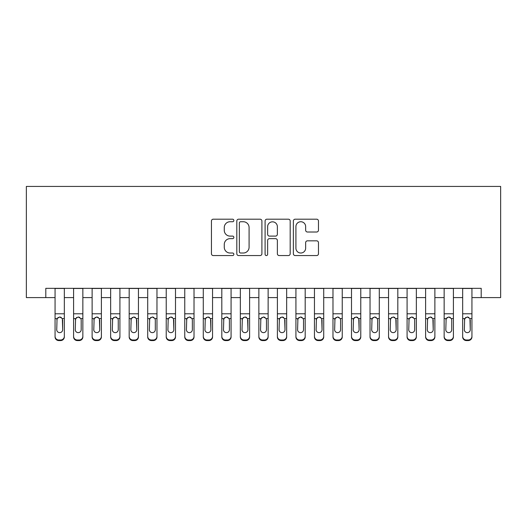 <?xml version="1.0" encoding="UTF-8"?>
<svg xmlns="http://www.w3.org/2000/svg" width="527" height="527" viewBox="0 0 527 527"><rect width="100%" height="100%" fill="white"/><g stroke="black" fill="none" stroke-linecap="round" stroke-linejoin="round"><path stroke-width="0.79" d="M233.856 220.464A1.271 1.271 0 0 0 232.585 219.192L213.264 219.192A1.818 1.818 0 0 0 211.446 221.011L211.446 253.744A1.818 1.818 0 0 0 213.264 255.562L232.585 255.562A1.271 1.271 0 0 0 233.856 254.291A1.271 1.271 0 0 0 232.585 253.019L230.082 253.019A5.817 5.817 0 0 1 224.265 247.196L224.265 244.469A5.817 5.817 0 0 1 230.082 238.652L232.585 238.652A1.271 1.271 0 0 0 233.856 237.374A1.271 1.271 0 0 0 232.585 236.103L230.082 236.103A5.817 5.817 0 0 1 224.265 230.286L224.265 227.559A5.817 5.817 0 0 1 230.082 221.735L232.585 221.735A1.271 1.271 0 0 0 233.856 220.464M316.648 232.012A1.818 1.818 0 0 0 318.466 230.194L318.466 221.011A1.818 1.818 0 0 0 316.648 219.192L295.186 219.192A1.818 1.818 0 0 0 293.368 221.011L293.368 253.744A1.818 1.818 0 0 0 295.186 255.562L316.648 255.562A1.818 1.818 0 0 0 318.466 253.744L318.466 242.651A1.818 1.818 0 0 0 316.648 240.832L307.465 240.832A1.818 1.818 0 0 0 305.647 242.651L305.647 248.151A4.862 4.862 0 0 1 300.779 253.019A4.862 4.862 0 0 1 295.917 248.151L295.917 226.603A4.862 4.862 0 0 1 300.779 221.735A4.862 4.862 0 0 1 305.647 226.603L305.647 230.194A1.818 1.818 0 0 0 307.465 232.012L316.648 232.012M45.803 297.59L45.803 288.328L481.197 288.328L481.197 297.59L500.65 297.59L500.65 186.426L26.35 186.426L26.35 297.59L55.065 297.59M261.906 221.011A1.818 1.818 0 0 0 260.088 219.192L238.632 219.192A1.818 1.818 0 0 0 236.814 221.011L236.814 253.744A1.818 1.818 0 0 0 238.632 255.562L260.088 255.562A1.818 1.818 0 0 0 261.906 253.744L261.906 221.011M266.912 219.192L288.368 219.192A1.818 1.818 0 0 1 290.186 221.011L290.186 253.744A1.818 1.818 0 0 1 288.368 255.562L279.185 255.562A1.818 1.818 0 0 1 277.367 253.744L277.367 240.47A1.818 1.818 0 0 0 275.549 238.652L269.455 238.652A1.818 1.818 0 0 0 267.637 240.47L267.637 254.291A1.271 1.271 0 0 1 266.366 255.562A1.271 1.271 0 0 1 265.094 254.291L265.094 221.011A1.818 1.818 0 0 1 266.912 219.192M64.334 297.59L73.596 297.59M82.858 297.59L92.12 297.59M101.388 297.59L110.65 297.59M119.912 297.59L129.174 297.59M138.443 297.59L147.705 297.59M156.967 297.59L166.229 297.59M175.498 297.59L184.76 297.59M194.022 297.59L203.284 297.59M212.552 297.59L221.814 297.59M231.076 297.59L240.338 297.59M249.607 297.59L258.869 297.59M268.131 297.59L277.393 297.59M286.662 297.59L295.924 297.59M305.186 297.59L314.448 297.59M323.716 297.59L332.978 297.59M342.24 297.59L351.502 297.59M360.771 297.59L370.033 297.59M379.295 297.59L388.557 297.59M397.826 297.59L407.088 297.59M416.35 297.59L425.612 297.59M434.88 297.59L444.142 297.59M453.404 297.59L462.666 297.59M471.935 297.59L481.197 297.59M240.628 221.735A1.271 1.271 0 0 0 239.357 223.007L239.357 251.741A1.271 1.271 0 0 0 240.628 253.019L243.27 253.019A5.817 5.817 0 0 0 249.087 247.196L249.087 227.559A5.817 5.817 0 0 0 243.27 221.735L240.628 221.735M277.367 226.689A4.862 4.862 0 0 0 272.505 221.827A4.862 4.862 0 0 0 267.637 226.689L267.637 234.284A1.818 1.818 0 0 0 269.455 236.103L275.549 236.103A1.818 1.818 0 0 0 277.367 234.284L277.367 226.689M55.065 319.158L55.065 336.318A3.702 3.676 -0 0 0 58.774 339.994L60.625 339.994A3.702 3.676 -0 0 0 64.334 336.318L64.334 336.898A3.702 3.676 180 0 1 60.625 340.574L60.625 339.994M59.696 332.642A2.964 2.938 180 0 0 62.66 329.698L62.66 319.942M56.732 330.277L56.732 329.698M58.154 317.399L56.732 319.711M61.244 317.399L59.696 316.964M64.334 288.328L64.334 336.318M55.065 288.328L55.065 336.898A3.702 3.676 180 0 0 58.774 340.574L60.625 340.574M62.338 318.578L62.667 329.698A2.964 2.938 180 0 1 59.703 332.642A2.964 2.938 180 0 1 56.738 329.698L57.061 318.578L59.703 316.964L62.338 318.578L64.334 318.578M73.596 319.158L73.596 336.318A3.702 3.676 0 0 0 77.298 339.994L79.155 339.994A3.702 3.676 0 0 0 82.858 336.318L82.858 336.898A3.702 3.676 180 0 1 79.155 340.574L79.155 339.994M81.191 329.698L81.191 319.942L81.191 329.698A2.964 2.938 180 0 1 78.227 332.642A2.964 2.938 180 0 0 81.191 329.698M75.262 330.277L75.262 329.698A2.964 2.938 180 0 0 78.227 332.642M76.678 317.399L75.262 319.711M79.775 317.399L78.227 316.964L80.862 318.578L81.191 319.942M92.12 319.158L92.12 336.318A3.702 3.676 0 0 0 95.828 339.994L97.679 339.994A3.702 3.676 0 0 0 101.388 336.318L101.388 336.898A3.702 3.676 180 0 1 97.679 340.574L97.679 339.994M96.751 332.642A2.964 2.938 180 0 0 99.715 329.698L99.715 319.942M93.786 330.277L93.786 329.698M95.209 317.399L93.786 319.711M98.299 317.399L96.751 316.964M110.65 319.158L110.65 336.318A3.702 3.676 0 0 0 114.352 339.994L116.21 339.994A3.702 3.676 0 0 0 119.912 336.318L119.912 336.898A3.702 3.676 180 0 1 116.21 340.574L116.21 339.994M118.246 329.698L118.246 319.942L118.246 329.698A2.964 2.938 180 0 1 115.281 332.642A2.964 2.938 180 0 0 118.246 329.698M112.317 330.277L112.317 329.698A2.964 2.938 180 0 0 115.281 332.642M113.733 317.399L112.317 319.711M116.829 317.399L115.281 316.964L117.916 318.578L118.246 319.942M129.174 319.158L129.174 336.318A3.702 3.676 0 0 0 132.883 339.994L134.734 339.994A3.702 3.676 0 0 0 138.443 336.318L138.443 336.898A3.702 3.676 180 0 1 134.734 340.574L134.734 339.994M133.805 332.642A2.964 2.938 180 0 0 136.77 329.698L136.77 319.942M130.841 330.277L130.841 329.698M132.264 317.399L130.841 319.711M135.353 317.399L133.805 316.964M82.858 288.328L82.858 336.898M73.596 288.328L73.596 336.898A3.702 3.676 180 0 0 77.298 340.574L79.155 340.574M73.596 318.578L75.592 318.578L75.262 329.698M75.592 318.578L78.227 316.964M101.388 288.328L101.388 336.898M92.12 288.328L92.12 336.898A3.702 3.676 180 0 0 95.828 340.574L97.679 340.574M99.392 318.578L99.722 329.698A2.964 2.938 180 0 1 96.757 332.642A2.964 2.938 180 0 1 93.793 329.698L94.116 318.578L96.757 316.964L99.392 318.578L101.388 318.578M119.912 288.328L119.912 336.898M110.65 288.328L110.65 336.898A3.702 3.676 180 0 0 114.352 340.574L116.21 340.574M110.65 318.578L112.646 318.578L112.317 329.698M112.646 318.578L115.281 316.964M138.443 288.328L138.443 336.898M129.174 288.328L129.174 336.898A3.702 3.676 180 0 0 132.883 340.574L134.734 340.574M136.447 318.578L136.776 329.698A2.964 2.938 180 0 1 133.812 332.642A2.964 2.938 180 0 1 130.848 329.698L131.17 318.578L133.812 316.964L136.447 318.578L138.443 318.578M147.705 319.158L147.705 336.318A3.702 3.676 0 0 0 151.407 339.994L153.265 339.994A3.702 3.676 0 0 0 156.967 336.318L156.967 336.898A3.702 3.676 180 0 1 153.265 340.574L153.265 339.994M155.3 329.698L155.3 319.942L155.3 329.698A2.964 2.938 180 0 1 152.336 332.642A2.964 2.938 180 0 0 155.3 329.698M149.372 330.277L149.372 329.698A2.964 2.938 180 0 0 152.336 332.642M150.788 317.399L149.372 319.711M153.884 317.399L152.336 316.964L154.971 318.578L155.3 319.942M156.967 288.328L156.967 336.898M147.705 288.328L147.705 336.898A3.702 3.676 180 0 0 151.407 340.574L153.265 340.574M147.705 318.578L149.701 318.578L149.372 329.698M149.701 318.578L152.336 316.964M166.229 319.158L166.229 336.318A3.702 3.676 0 0 0 169.938 339.994L171.789 339.994A3.702 3.676 0 0 0 175.498 336.318L175.498 336.898A3.702 3.676 180 0 1 171.789 340.574L171.789 339.994M170.86 332.642A2.964 2.938 180 0 0 173.824 329.698L173.824 319.942M167.896 330.277L167.896 329.698M169.319 317.399L167.896 319.711M172.408 317.399L170.86 316.964M175.498 288.328L175.498 336.898M166.229 288.328L166.229 336.898A3.702 3.676 180 0 0 169.938 340.574L171.789 340.574M173.502 318.578L173.831 329.698A2.964 2.938 180 0 1 170.867 332.642A2.964 2.938 180 0 1 167.902 329.698L168.225 318.578L170.867 316.964L173.502 318.578L175.498 318.578M184.76 319.158L184.76 336.318A3.702 3.676 0 0 0 188.462 339.994L190.319 339.994A3.702 3.676 0 0 0 194.022 336.318L194.022 336.898A3.702 3.676 180 0 1 190.319 340.574L190.319 339.994M192.355 329.698L192.355 319.942L192.355 329.698A2.964 2.938 180 0 1 189.391 332.642A2.964 2.938 180 0 0 192.355 329.698M186.426 330.277L186.426 329.698A2.964 2.938 180 0 0 189.391 332.642M187.843 317.399L186.426 319.711M190.939 317.399L189.391 316.964L192.026 318.578L192.355 319.942M194.022 288.328L194.022 336.898M184.76 288.328L184.76 336.898A3.702 3.676 180 0 0 188.462 340.574L190.319 340.574M184.76 318.578L186.756 318.578L186.426 329.698M186.756 318.578L189.391 316.964M203.284 319.158L203.284 336.318A3.702 3.676 0 0 0 206.992 339.994L208.844 339.994A3.702 3.676 0 0 0 212.552 336.318L212.552 336.898A3.702 3.676 180 0 1 208.844 340.574L208.844 339.994M207.915 332.642A2.964 2.938 180 0 0 210.879 329.698L210.879 319.942M204.95 330.277L204.95 329.698M206.373 317.399L204.95 319.711M209.463 317.399L207.915 316.964M212.552 288.328L212.552 336.898M203.284 288.328L203.284 336.898A3.702 3.676 180 0 0 206.992 340.574L208.844 340.574M210.556 318.578L210.886 329.698A2.964 2.938 180 0 1 207.921 332.642A2.964 2.938 180 0 1 204.957 329.698L205.28 318.578L207.921 316.964L210.556 318.578L212.552 318.578M221.814 319.158L221.814 336.318A3.702 3.676 0 0 0 225.516 339.994L227.374 339.994A3.702 3.676 0 0 0 231.076 336.318L231.076 336.898A3.702 3.676 180 0 1 227.374 340.574L227.374 339.994M229.41 329.698L229.41 319.942L229.41 329.698A2.964 2.938 180 0 1 226.445 332.642A2.964 2.938 180 0 0 229.41 329.698M223.481 330.277L223.481 329.698A2.964 2.938 180 0 0 226.445 332.642M224.897 317.399L223.481 319.711M227.993 317.399L226.445 316.964L229.08 318.578L229.41 319.942M231.076 288.328L231.076 336.898M221.814 288.328L221.814 336.898A3.702 3.676 180 0 0 225.516 340.574L227.374 340.574M221.814 318.578L223.81 318.578L223.481 329.698M223.81 318.578L226.445 316.964M240.338 319.158L240.338 336.318A3.702 3.676 0 0 0 244.047 339.994L245.898 339.994A3.702 3.676 0 0 0 249.607 336.318L249.607 336.898A3.702 3.676 180 0 1 245.898 340.574L245.898 339.994M244.969 332.642A2.964 2.938 180 0 0 247.934 329.698L247.934 319.942M242.005 330.277L242.005 329.698M243.428 317.399L242.005 319.711M246.517 317.399L244.969 316.964M249.607 288.328L249.607 336.898M240.338 288.328L240.338 336.898A3.702 3.676 180 0 0 244.047 340.574L245.898 340.574M247.611 318.578L247.94 329.698A2.964 2.938 180 0 1 244.976 332.642A2.964 2.938 180 0 1 242.012 329.698L242.334 318.578L244.976 316.964L247.611 318.578L249.607 318.578M258.869 319.158L258.869 336.318A3.702 3.676 0 0 0 262.571 339.994L264.429 339.994A3.702 3.676 0 0 0 268.131 336.318L268.131 336.898A3.702 3.676 180 0 1 264.429 340.574L264.429 339.994M266.464 329.698L266.464 319.942L266.464 329.698A2.964 2.938 180 0 1 263.5 332.642A2.964 2.938 180 0 0 266.464 329.698M260.536 330.277L260.536 329.698A2.964 2.938 180 0 0 263.5 332.642M261.952 317.399L260.536 319.711M265.048 317.399L263.5 316.964L266.135 318.578L266.464 319.942M268.131 288.328L268.131 336.898M258.869 288.328L258.869 336.898A3.702 3.676 180 0 0 262.571 340.574L264.429 340.574M258.869 318.578L260.865 318.578L260.536 329.698M260.865 318.578L263.5 316.964M277.393 319.158L277.393 336.318A3.702 3.676 0 0 0 281.102 339.994L282.953 339.994A3.702 3.676 0 0 0 286.662 336.318L286.662 336.898A3.702 3.676 180 0 1 282.953 340.574L282.953 339.994M282.024 332.642A2.964 2.938 180 0 0 284.988 329.698L284.988 319.942M279.06 330.277L279.06 329.698M280.483 317.399L279.06 319.711M283.572 317.399L282.024 316.964M286.662 288.328L286.662 336.898M277.393 288.328L277.393 336.898A3.702 3.676 180 0 0 281.102 340.574L282.953 340.574M284.666 318.578L284.995 329.698A2.964 2.938 180 0 1 282.031 332.642A2.964 2.938 180 0 1 279.066 329.698L279.389 318.578L282.031 316.964L284.666 318.578L286.662 318.578M295.924 319.158L295.924 336.318A3.702 3.676 0 0 0 299.626 339.994L301.484 339.994A3.702 3.676 0 0 0 305.186 336.318L305.186 336.898A3.702 3.676 180 0 1 301.484 340.574L301.484 339.994M303.519 329.698L303.519 319.942L303.519 329.698A2.964 2.938 180 0 1 300.555 332.642A2.964 2.938 180 0 0 303.519 329.698M297.59 330.277L297.59 329.698A2.964 2.938 180 0 0 300.555 332.642M299.007 317.399L297.59 319.711M302.103 317.399L300.555 316.964L303.19 318.578L303.519 319.942M305.186 288.328L305.186 336.898M295.924 288.328L295.924 336.898A3.702 3.676 180 0 0 299.626 340.574L301.484 340.574M295.924 318.578L297.92 318.578L297.59 329.698M297.92 318.578L300.555 316.964M314.448 319.158L314.448 336.318A3.702 3.676 0 0 0 318.156 339.994L320.008 339.994A3.702 3.676 0 0 0 323.716 336.318L323.716 336.898A3.702 3.676 180 0 1 320.008 340.574L320.008 339.994M319.079 332.642A2.964 2.938 180 0 0 322.043 329.698L322.043 319.942M316.114 330.277L316.114 329.698M317.537 317.399L316.114 319.711M320.627 317.399L319.079 316.964M323.716 288.328L323.716 336.898M314.448 288.328L314.448 336.898A3.702 3.676 180 0 0 318.156 340.574L320.008 340.574M321.72 318.578L322.05 329.698A2.964 2.938 180 0 1 319.085 332.642A2.964 2.938 180 0 1 316.121 329.698L316.444 318.578L319.085 316.964L321.72 318.578L323.716 318.578M332.978 319.158L332.978 336.318A3.702 3.676 0 0 0 336.681 339.994L338.538 339.994A3.702 3.676 0 0 0 342.24 336.318L342.24 336.898A3.702 3.676 180 0 1 338.538 340.574L338.538 339.994M340.574 329.698L340.574 319.942L340.574 329.698A2.964 2.938 180 0 1 337.609 332.642A2.964 2.938 180 0 0 340.574 329.698M334.645 330.277L334.645 329.698A2.964 2.938 180 0 0 337.609 332.642M336.061 317.399L334.645 319.711M339.157 317.399L337.609 316.964L340.244 318.578L340.574 319.942M342.24 288.328L342.24 336.898M332.978 288.328L332.978 336.898A3.702 3.676 180 0 0 336.681 340.574L338.538 340.574M332.978 318.578L334.974 318.578L334.645 329.698M334.974 318.578L337.609 316.964M351.502 319.158L351.502 336.318A3.702 3.676 0 0 0 355.211 339.994L357.062 339.994A3.702 3.676 0 0 0 360.771 336.318L360.771 336.898A3.702 3.676 180 0 1 357.062 340.574L357.062 339.994M356.133 332.642A2.964 2.938 180 0 0 359.098 329.698L359.098 319.942M353.169 330.277L353.169 329.698M354.592 317.399L353.169 319.711M357.681 317.399L356.133 316.964M360.771 288.328L360.771 336.898M351.502 288.328L351.502 336.898A3.702 3.676 180 0 0 355.211 340.574L357.062 340.574M358.775 318.578L359.104 329.698A2.964 2.938 180 0 1 356.14 332.642A2.964 2.938 180 0 1 353.176 329.698L353.498 318.578L356.14 316.964L358.775 318.578L360.771 318.578M370.033 319.158L370.033 336.318A3.702 3.676 0 0 0 373.735 339.994L375.593 339.994A3.702 3.676 0 0 0 379.295 336.318L379.295 336.898A3.702 3.676 180 0 1 375.593 340.574L375.593 339.994M377.628 329.698L377.628 319.942L377.628 329.698A2.964 2.938 180 0 1 374.664 332.642A2.964 2.938 180 0 0 377.628 329.698M371.7 330.277L371.7 329.698A2.964 2.938 180 0 0 374.664 332.642M373.116 317.399L371.7 319.711M376.212 317.399L374.664 316.964L377.299 318.578L377.628 319.942M379.295 288.328L379.295 336.898M370.033 288.328L370.033 336.898A3.702 3.676 180 0 0 373.735 340.574L375.593 340.574M370.033 318.578L372.029 318.578L371.7 329.698M372.029 318.578L374.664 316.964M388.557 319.158L388.557 336.318A3.702 3.676 0 0 0 392.266 339.994L394.117 339.994A3.702 3.676 0 0 0 397.826 336.318L397.826 336.898A3.702 3.676 180 0 1 394.117 340.574L394.117 339.994M393.188 332.642A2.964 2.938 180 0 0 396.152 329.698L396.152 319.942M390.224 330.277L390.224 329.698M391.647 317.399L390.224 319.711M394.736 317.399L393.188 316.964M397.826 288.328L397.826 336.898M388.557 288.328L388.557 336.898A3.702 3.676 180 0 0 392.266 340.574L394.117 340.574M395.83 318.578L396.159 329.698A2.964 2.938 180 0 1 393.195 332.642A2.964 2.938 180 0 1 390.23 329.698L390.553 318.578L393.195 316.964L395.83 318.578L397.826 318.578M407.088 319.158L407.088 336.318A3.702 3.676 0 0 0 410.79 339.994L412.648 339.994A3.702 3.676 0 0 0 416.35 336.318L416.35 336.898A3.702 3.676 180 0 1 412.648 340.574L412.648 339.994M414.683 329.698L414.683 319.942L414.683 329.698A2.964 2.938 180 0 1 411.719 332.642A2.964 2.938 180 0 0 414.683 329.698M408.754 330.277L408.754 329.698A2.964 2.938 180 0 0 411.719 332.642M410.171 317.399L408.754 319.711M413.267 317.399L411.719 316.964L414.354 318.578L414.683 319.942M416.35 288.328L416.35 336.898M407.088 288.328L407.088 336.898A3.702 3.676 180 0 0 410.79 340.574L412.648 340.574M407.088 318.578L409.084 318.578L408.754 329.698M409.084 318.578L411.719 316.964M425.612 319.158L425.612 336.318A3.702 3.676 0 0 0 429.321 339.994L431.172 339.994A3.702 3.676 0 0 0 434.88 336.318L434.88 336.898A3.702 3.676 180 0 1 431.172 340.574L431.172 339.994M430.243 332.642A2.964 2.938 180 0 0 433.207 329.698L433.207 319.942M427.278 330.277L427.278 329.698M428.701 317.399L427.278 319.711M431.791 317.399L430.243 316.964M434.88 288.328L434.88 336.898M425.612 288.328L425.612 336.898A3.702 3.676 180 0 0 429.321 340.574L431.172 340.574M432.884 318.578L433.214 329.698A2.964 2.938 180 0 1 430.249 332.642A2.964 2.938 180 0 1 427.285 329.698L427.608 318.578L430.249 316.964L432.884 318.578L434.88 318.578M444.142 319.158L444.142 336.318A3.702 3.676 0 0 0 447.845 339.994L449.702 339.994A3.702 3.676 0 0 0 453.404 336.318L453.404 336.898A3.702 3.676 180 0 1 449.702 340.574L449.702 339.994M451.738 329.698L451.738 319.942L451.738 329.698A2.964 2.938 180 0 1 448.773 332.642A2.964 2.938 180 0 0 451.738 329.698M445.809 330.277L445.809 329.698A2.964 2.938 180 0 0 448.773 332.642M447.225 317.399L445.809 319.711M450.321 317.399L448.773 316.964L451.408 318.578L451.738 319.942M453.404 288.328L453.404 336.898M444.142 288.328L444.142 336.898A3.702 3.676 180 0 0 447.845 340.574L449.702 340.574M444.142 318.578L446.138 318.578L445.809 329.698M446.138 318.578L448.773 316.964M462.666 319.158L462.666 336.318A3.702 3.676 0 0 0 466.375 339.994L468.226 339.994A3.702 3.676 0 0 0 471.935 336.318L471.935 336.898A3.702 3.676 180 0 1 468.226 340.574L468.226 339.994M467.297 332.642A2.964 2.938 180 0 0 470.262 329.698L470.262 319.942M464.333 330.277L464.333 329.698M465.756 317.399L464.333 319.711M468.846 317.399L467.297 316.964M471.935 288.328L471.935 336.898M462.666 288.328L462.666 336.898A3.702 3.676 180 0 0 466.375 340.574L468.226 340.574M469.939 318.578L470.268 329.698A2.964 2.938 180 0 1 467.304 332.642A2.964 2.938 180 0 1 464.34 329.698L464.662 318.578L467.304 316.964L469.939 318.578L471.935 318.578M55.065 318.578L57.061 318.578M55.065 313.782L64.334 313.782M55.065 288.46L64.334 288.46M58.774 339.994L58.774 340.574M80.862 318.578L82.858 318.578M73.596 313.782L82.858 313.782M73.596 288.46L82.858 288.46M77.298 339.994L77.298 340.574M92.12 318.578L94.116 318.578M92.12 313.782L101.388 313.782M92.12 288.46L101.388 288.46M95.828 339.994L95.828 340.574M117.916 318.578L119.912 318.578M110.65 313.782L119.912 313.782M110.65 288.46L119.912 288.46M114.352 339.994L114.352 340.574M129.174 318.578L131.17 318.578M129.174 313.782L138.443 313.782M129.174 288.46L138.443 288.46M132.883 339.994L132.883 340.574M154.971 318.578L156.967 318.578M147.705 313.782L156.967 313.782M147.705 288.46L156.967 288.46M151.407 339.994L151.407 340.574M166.229 318.578L168.225 318.578M166.229 313.782L175.498 313.782M166.229 288.46L175.498 288.46M169.938 339.994L169.938 340.574M192.026 318.578L194.022 318.578M184.76 313.782L194.022 313.782M184.76 288.46L194.022 288.46M188.462 339.994L188.462 340.574M203.284 318.578L205.28 318.578M203.284 313.782L212.552 313.782M203.284 288.46L212.552 288.46M206.992 339.994L206.992 340.574M229.08 318.578L231.076 318.578M221.814 313.782L231.076 313.782M221.814 288.46L231.076 288.46M225.516 339.994L225.516 340.574M240.338 318.578L242.334 318.578M240.338 313.782L249.607 313.782M240.338 288.46L249.607 288.46M244.047 339.994L244.047 340.574M266.135 318.578L268.131 318.578M258.869 313.782L268.131 313.782M258.869 288.46L268.131 288.46M262.571 339.994L262.571 340.574M277.393 318.578L279.389 318.578M277.393 313.782L286.662 313.782M277.393 288.46L286.662 288.46M281.102 339.994L281.102 340.574M303.19 318.578L305.186 318.578M295.924 313.782L305.186 313.782M295.924 288.46L305.186 288.46M299.626 339.994L299.626 340.574M314.448 318.578L316.444 318.578M314.448 313.782L323.716 313.782M314.448 288.46L323.716 288.46M318.156 339.994L318.156 340.574M340.244 318.578L342.24 318.578M332.978 313.782L342.24 313.782M332.978 288.46L342.24 288.46M336.681 339.994L336.681 340.574M351.502 318.578L353.498 318.578M351.502 313.782L360.771 313.782M351.502 288.46L360.771 288.46M355.211 339.994L355.211 340.574M377.299 318.578L379.295 318.578M370.033 313.782L379.295 313.782M370.033 288.46L379.295 288.46M373.735 339.994L373.735 340.574M388.557 318.578L390.553 318.578M388.557 313.782L397.826 313.782M388.557 288.46L397.826 288.46M392.266 339.994L392.266 340.574M414.354 318.578L416.35 318.578M407.088 313.782L416.35 313.782M407.088 288.46L416.35 288.46M410.79 339.994L410.79 340.574M425.612 318.578L427.608 318.578M425.612 313.782L434.88 313.782M425.612 288.46L434.88 288.46M429.321 339.994L429.321 340.574M451.408 318.578L453.404 318.578M444.142 313.782L453.404 313.782M444.142 288.46L453.404 288.46M447.845 339.994L447.845 340.574M462.666 318.578L464.662 318.578M462.666 313.782L471.935 313.782M462.666 288.46L471.935 288.46M466.375 339.994L466.375 340.574"/></g></svg>
